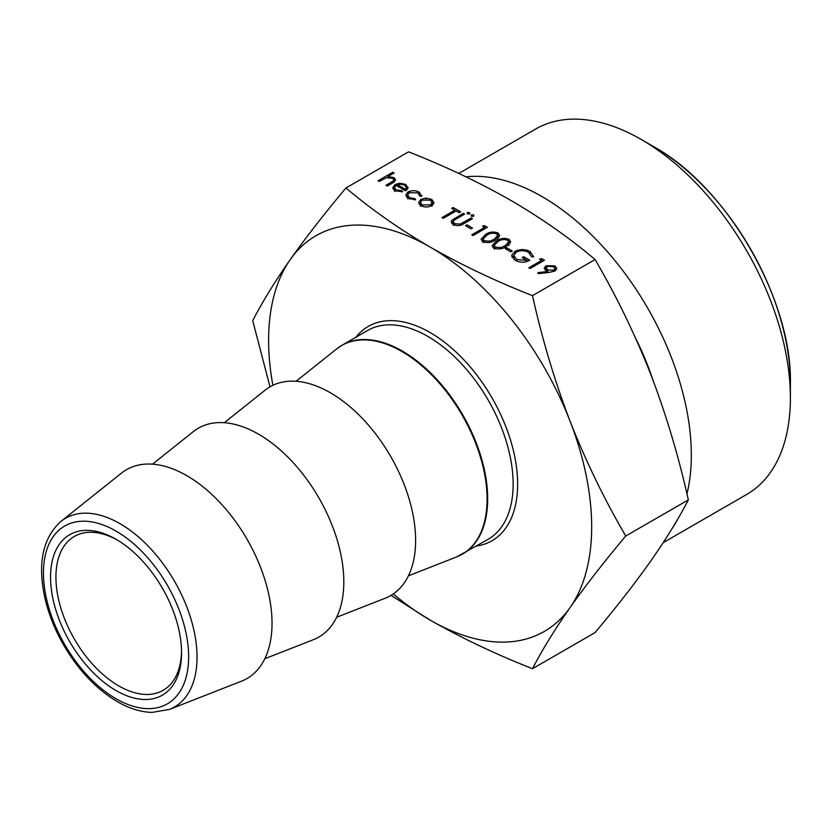 <?xml version="1.0" encoding="UTF-8"?>
<svg xmlns="http://www.w3.org/2000/svg" width="832" height="832" viewBox="0 0 832 832"><rect width="100%" height="100%" fill="white"/><g stroke="black" fill="none" stroke-linecap="round" stroke-linejoin="round"><path stroke-width="1.25" d="M116.054 690.57A92.643 53.487 60 0 1 50.544 577.096A92.643 53.487 60 0 1 116.054 539.282L116.054 539.282A92.643 53.487 60 0 1 181.563 652.746A92.643 53.487 60 0 1 116.054 690.57M117.416 540.082A88.837 51.293 -120 0 0 74.329 536.432A88.837 51.293 -120 0 0 60.705 607.62A88.837 51.293 -120 0 0 118.747 685.901A88.837 51.293 -120 0 0 163.166 690.3A88.837 51.293 -120 0 0 181.542 651.165M663.218 542.651L746.699 494.447A210.985 121.815 -120 0 0 790.4 397.862A210.985 121.815 -120 0 0 641.212 139.454L653.838 146.744A193.138 111.509 -120 0 0 653.827 146.744C727.022 186.909 792.21 299.863 790.4 383.282A193.138 111.509 -120 0 0 653.838 146.744L641.212 139.454A210.985 121.815 -120 0 0 535.714 129.002L458.754 173.441M672.11 528.538A210.985 121.815 -120 0 0 677.602 519.314M686.951 493.938A210.985 121.815 -120 0 0 542.131 196.654A210.985 121.815 -120 0 0 465.93 176.821M336.638 617.271L385.185 598.229A120.567 69.607 -120 0 0 410.467 503.755A120.567 69.607 -120 0 0 330.356 392.756A120.567 69.607 -120 0 0 265.075 390.198L224.307 422.718M264.846 658.726L313.394 639.683A120.567 69.607 -120 0 0 338.676 545.21A120.567 69.607 -120 0 0 258.565 434.2A120.567 69.607 -120 0 0 193.284 431.642L152.516 464.162M169.541 709.394L241.602 681.127A120.567 69.607 -120 0 0 266.885 586.654A120.567 69.607 -120 0 0 186.774 475.644A120.567 69.607 -120 0 0 121.493 473.096L60.986 521.362A108.971 62.91 60 0 1 119.995 523.671A108.971 62.91 60 0 1 192.39 624A108.971 62.91 60 0 1 169.541 709.394L152.152 712.4C140.889 712.13 129.293 708.542 117.364 701.657C96.408 689.187 78.53 670.363 63.742 645.206C55.255 630.458 49.119 615.358 45.334 599.903C37.19 564.377 42.401 538.19 60.986 521.362M495.321 240.146C491.587 242.715 487.427 243.214 482.82 241.644L481.073 239.21L485.566 234.51C489.216 231.91 493.334 231.379 497.921 232.929L499.71 235.425L495.321 240.146M419.879 196.154L417.903 192.889L409.302 192.67L407.607 195.052L409.625 197.673L415.282 198.817L415.646 199.846L408.314 198.411L405.746 194.99L407.898 191.994C411.757 190.216 415.553 190.289 419.286 192.202L421.626 196.394L419.879 196.154L419.952 195.593L419.952 196.165M421.845 195.447L421.626 196.394M396.105 185.411L394.451 187.658L396.074 189.852L402.147 190.809L402.688 191.818L394.94 190.684L392.694 187.834L395.065 184.527L399.776 183.196L405.839 184.434L407.992 188.063L405.496 190.83L396.105 185.411M408.075 187.429L407.992 188.063M391.03 595.379L430.144 620.11C461.469 637.978 495.581 654.181 532.501 668.699L595.067 632.57C616.502 607.058 635.076 583.19 650.801 560.976C666.162 538.97 678.673 518.606 688.334 499.897C678.673 456.435 666.162 414.617 650.801 374.462C635.076 334.506 616.502 296.192 595.067 259.532L532.501 295.651C495.581 281.133 461.469 264.94 430.144 247.062C399.204 228.998 371.155 209.3 345.977 187.97C324.542 213.481 305.968 237.349 290.254 259.563A228.436 131.893 60 0 1 430.144 247.062A228.436 131.893 60 0 1 570.034 421.086A228.436 131.893 60 0 1 570.034 607.61A228.436 131.893 60 0 1 430.144 620.11A228.436 131.893 60 0 1 393.307 593.923M595.067 259.532C569.92 238.222 541.871 218.514 510.91 200.439C479.617 182.572 445.494 166.379 408.554 151.84L345.977 187.97M554.975 270.962L549.11 272.438L538.221 273.624L537.909 272.615L547.737 271.544L546.114 270.743L544.222 268.164L545.969 265.741L554.934 265.845L556.826 268.403L554.975 270.962M379.361 181.48L378.071 180.731L392.798 172.234L394.087 172.973L387.868 176.561L394.025 177.622L395.678 179.837L392.631 182.957L387.275 186.046L385.986 185.307L393.162 180.991L393.796 179.795L392.506 178.235L386.162 177.778L379.361 181.48M420.836 199.399L425.994 198.078L431.735 199.389L433.992 202.686L431.704 205.67C428.074 207.418 424.466 207.407 420.878 205.66L418.569 202.602L420.836 199.399L420.836 201.25M451.859 220.262L463.299 213.356L464.589 214.105L454.126 220.21L453.17 221.645L454.719 223.714L460.231 224.099L471.214 217.932L472.503 218.67L463.83 223.683C460.626 225.846 457.122 226.158 453.315 224.598L451.162 221.801L451.859 220.262L451.859 223.465M467.251 213.949L467.251 212.566L469.654 212.566L469.654 213.949L467.251 213.949L467.251 212.566L467.251 213.949M469.654 212.566L469.654 213.949L469.654 212.566M471.307 216.278L471.307 214.906L473.699 214.906L473.699 216.278L471.307 216.278L471.307 214.906L471.307 216.278M473.699 214.906L473.699 216.278L473.699 214.906M441.948 217.61L454.834 210.174L451.703 208.364L453.17 207.511L460.72 211.869L459.243 212.722L456.123 210.912L443.238 218.358L441.948 217.61M471.026 228.873L465.504 225.69L466.981 224.838L472.503 228.03L471.026 228.873M484.65 227.386L482.446 226.117L484.754 225.753L487.417 227.282L473.054 235.57L471.765 234.832L484.65 227.386L484.65 228.873M506.366 246.522C502.632 249.09 498.472 249.59 493.865 248.019L492.118 245.586L496.61 240.885C500.261 238.295 504.379 237.765 508.966 239.304L510.754 241.8L506.366 246.522M510.796 251.836L505.274 248.643L506.74 247.79L512.262 250.983L510.796 251.836M514.842 251.41C519.979 248.955 525.065 248.997 530.109 251.514L533.738 256.859L531.596 256.828L528.59 252.335C524.524 250.307 520.385 250.234 516.194 252.117L513.812 255.549L516.859 259.584L526.989 260.333L522.205 257.577L523.682 256.724L529.755 260.229C524.961 262.766 520.135 262.818 515.278 260.374L511.774 255.216L514.842 251.41L514.842 253.157M511.732 255.778L511.774 256.318M541.715 260.333L539.51 259.064L541.819 258.7L544.482 260.229L530.119 268.518L528.83 267.779L541.715 260.333L541.715 261.82M272.865 385.31A228.436 131.893 60 0 1 290.254 259.563C274.882 281.57 262.371 301.933 252.72 320.653L269.994 386.828M532.501 668.699C542.152 649.99 554.663 629.626 570.034 607.61C585.749 585.395 604.323 561.538 625.758 536.016C604.323 499.356 585.749 461.053 570.034 421.086C554.663 380.931 542.152 339.113 532.501 295.651M688.334 499.897L625.758 536.016M547.737 272.584L547.737 271.544M545.158 270.046L545.969 269.474L545.969 265.741M554.861 269.526L554.934 265.845M554.934 269.578L555.911 270.275M547.331 266.448L546.281 267.946L547.83 270.026L553.769 270.171L554.861 268.622L553.405 266.656L547.331 266.448M547.83 272.574L547.83 270.026M553.769 271.513L553.769 270.171M392.798 173.722L392.798 172.234M387.868 177.414L387.868 176.561M393.796 181.23L394.025 177.622M394.025 181.345L394.545 181.688M393.162 182.645L393.162 180.991M396.074 191.246L396.074 189.852M402.147 191.901L402.147 190.809M393.463 189.561L394.451 188.646M395.065 186.233L395.065 184.527M399.776 184.257L399.776 183.196M405.839 186.212L405.839 184.434M406.432 188.542L407.337 189.342M397.53 184.746L405.496 189.342L406.432 187.626L404.612 185.214L400.93 184.226L397.53 184.746L397.53 186.233M405.496 190.83L405.496 189.342M419.286 193.97L419.286 192.202M409.625 199.056L409.625 197.673M415.282 199.888L415.282 198.817M406.442 196.893L407.607 195.905M407.898 194.002L407.898 191.994M425.994 199.15L425.994 198.078M431.735 201.25L431.735 199.389M432.13 203.362L433.295 204.37M419.286 204.402L420.389 203.414M430.404 204.932L432.13 202.519L430.435 200.127L422.115 200.148L420.389 202.54L422.157 204.911L430.404 204.932L430.404 206.284M422.157 206.274L422.157 204.911M463.299 214.854L463.299 213.356M454.719 225.222L454.719 223.714M460.231 225.306L460.231 224.099M471.214 219.419L471.214 217.932M452.119 223.735L453.17 222.986M454.834 211.661L454.834 210.174M453.17 209.217L453.17 207.511M466.981 226.543L466.981 224.838M484.754 228.821L484.754 225.753M481.915 240.978L483.101 239.866M485.566 236.049L485.566 234.51M497.713 236.538L497.921 232.929M497.921 236.652L498.909 237.39M496.486 233.802C492.856 232.7 489.642 233.189 486.855 235.258L483.101 239.002L484.338 240.812L489.882 241.166L494.042 239.398L497.713 235.539L496.486 233.802M494.042 240.843L494.042 239.398M489.882 242.372L489.882 241.166M484.338 242.278L484.338 240.812M492.96 247.354L494.146 246.241M496.61 242.424L496.61 240.885M508.758 242.923L508.966 239.304M508.966 243.027L509.954 243.766M507.53 240.178C503.901 239.075 500.687 239.564 497.91 241.634L494.146 245.378L495.383 247.187L500.926 247.541L505.086 245.773L508.758 241.914L507.53 240.178M505.086 247.218L505.086 245.773M500.926 248.747L500.926 247.541M495.383 248.664L495.383 247.187M506.74 249.496L506.74 247.79M530.109 253.5L530.109 251.514M531.544 256.225L532.21 256.838M513.812 255.549L513.812 259.386M516.859 261.154L516.859 259.584M526.989 261.466L526.989 260.333M523.682 258.419L523.682 256.724M512.221 257.598L513.812 255.819M541.819 261.758L541.819 258.7M355.94 337.21A123.739 71.438 60 0 1 430.144 332.55A123.739 71.438 60 0 1 514.249 454.303A123.739 71.438 60 0 1 476.507 546.031M408.429 575.827L456.674 556.899L488.176 539.292A120.567 69.607 -120 0 0 506.657 442.686A120.567 69.607 -120 0 0 427.898 336.44A120.567 69.607 -120 0 0 367.619 330.47L342.139 345.176A120.567 69.607 60 0 1 402.428 351.146A120.567 69.607 60 0 1 481.187 457.392A120.567 69.607 60 0 1 462.706 553.998A120.567 69.607 60 0 1 459.763 555.547M116.054 698.755A102.669 59.28 -120 0 0 188.646 656.833A102.669 59.28 -120 0 0 116.054 531.097A102.669 59.28 -120 0 0 43.451 573.009A102.669 59.28 -120 0 0 116.054 698.755M456.674 556.899A120.515 69.586 -120 0 0 481.957 462.457A120.515 69.586 -120 0 0 401.877 351.499A120.515 69.586 -120 0 0 336.617 348.941L342.139 345.176A120.567 69.607 60 0 0 339.331 346.954M635.513 337.99A193.138 111.509 60 0 1 653.11 380.515M390.915 183.945L390.915 182.458M454.626 219.877L454.626 218.369M462.613 224.338L462.613 222.893M790.4 383.282L790.4 397.862M296.098 381.274L336.617 348.941M546.281 267.946L546.281 271.679M554.861 268.622L554.861 271.024M393.796 179.795L393.796 182.229M394.451 187.658L394.451 191.391M406.432 187.626L406.432 190.206M407.607 195.052L407.607 198.786M432.13 202.519L432.13 206.253M420.389 202.54L420.389 206.263M453.17 221.645L453.17 225.368M497.713 235.539L497.713 239.273M483.101 239.002L483.101 242.726M508.758 241.914L508.758 245.648M494.146 245.378L494.146 249.111"/></g></svg>
